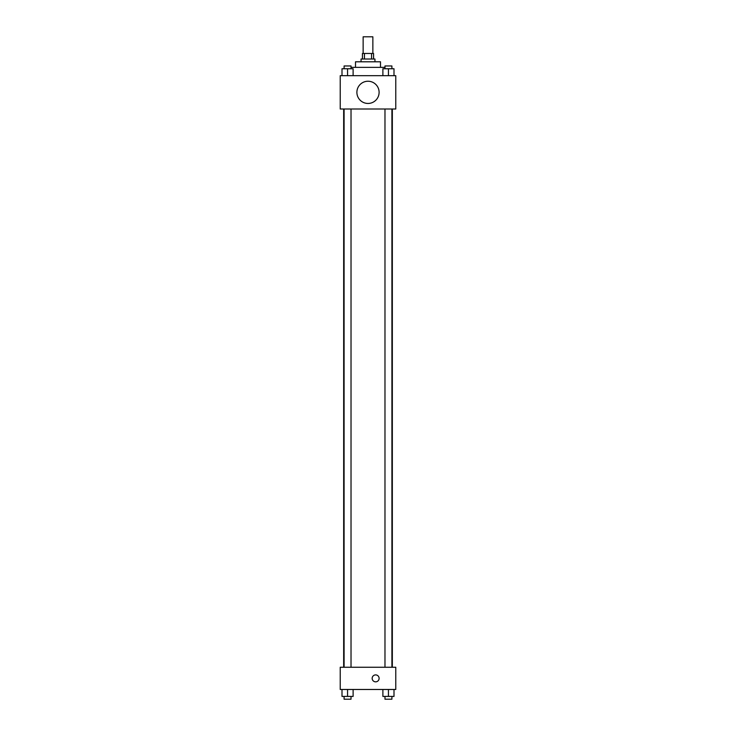 <?xml version="1.0" encoding="UTF-8"?>
<svg xmlns="http://www.w3.org/2000/svg" width="736" height="736" viewBox="0 0 736 736"><rect width="100%" height="100%" fill="white"/><g stroke="black" fill="none" stroke-linecap="round" stroke-linejoin="round"><path stroke-width="1.1" d="M372.858 53.461L372.858 36.8L363.142 36.8L363.142 53.461M364.44 59.018L364.44 53.461L362.443 53.461L362.443 59.018M364.44 53.461L373.557 53.461L373.557 59.018M371.56 59.018L371.56 53.461M361.054 61.796L361.054 59.018L374.946 59.018L374.946 61.796M355.506 67.353L355.506 61.796L380.494 61.796L380.494 67.353M351.026 67.353L384.974 67.353M340.225 75.679L395.775 75.679L395.775 109.011L340.225 109.011L340.225 75.679M368 103.454A11.114 11.114 0 0 1 358.377 86.793A11.114 11.114 0 0 1 377.623 86.793A11.114 11.114 0 0 1 368 103.454M340.225 667.258L395.775 667.258L395.775 689.476L340.225 689.476L340.225 667.258M375.636 681.84A3.468 3.468 0 0 1 372.637 676.632A3.468 3.468 0 0 1 378.644 676.632A3.468 3.468 0 0 1 375.636 681.84M382.886 689.476L382.886 696.422L393.999 696.422L393.999 689.476L393.999 696.422M388.442 696.422L388.442 689.476M391.911 696.422L391.911 699.2L384.974 699.2L384.974 696.422M342.001 689.476L342.001 696.422L353.114 696.422L353.114 689.476L353.114 696.422M347.558 696.422L347.558 689.476M351.026 696.422L351.026 699.2L344.089 699.2L344.089 696.422M382.886 75.679L382.886 68.742L393.999 68.742L393.999 75.679L393.999 68.742M388.442 75.679L388.442 68.742M391.911 68.742L391.911 65.964L384.974 65.964L384.974 68.742M342.001 75.679L342.001 68.742L353.114 68.742L353.114 75.679L353.114 68.742M347.558 75.679L347.558 68.742M351.026 68.742L351.026 65.964L344.089 65.964L344.089 68.742M392.334 667.258L392.334 109.011M343.666 667.258L343.666 109.011M384.974 109.011L384.974 667.258M391.911 109.011L391.911 667.258M351.026 667.258L351.026 109.011M344.089 667.258L344.089 109.011"/></g></svg>
